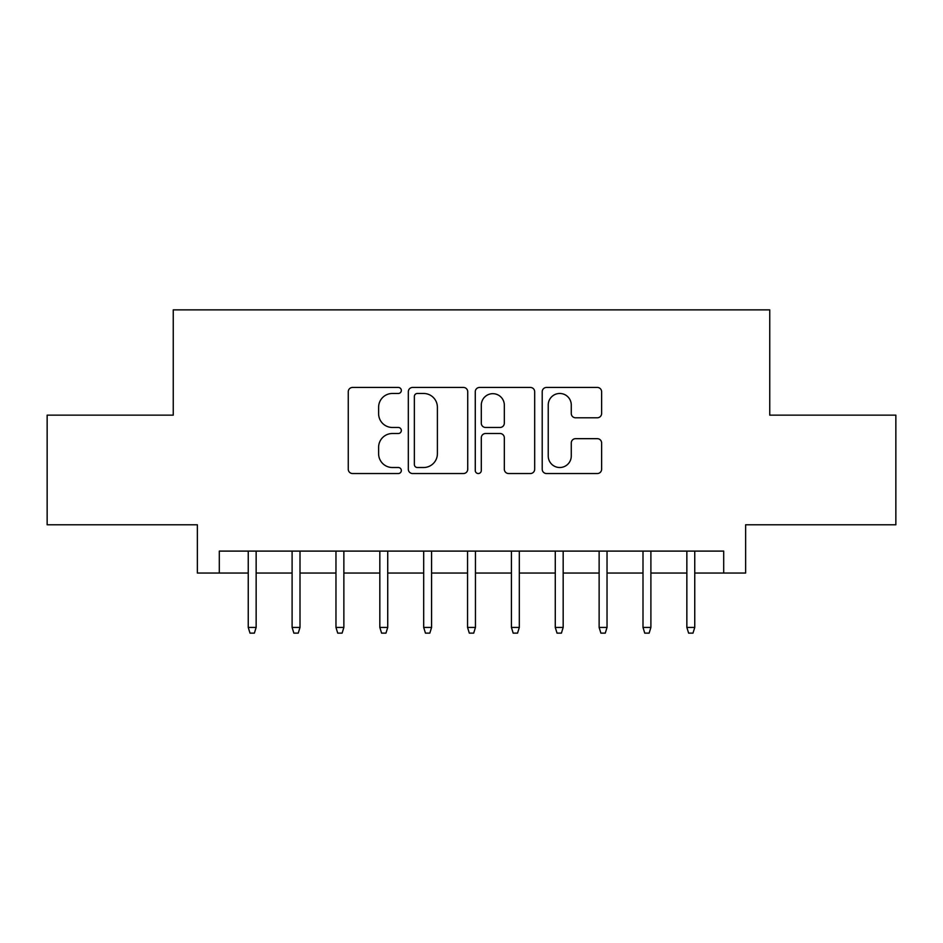 <?xml version="1.0" encoding="UTF-8"?>
<svg xmlns="http://www.w3.org/2000/svg" width="943" height="943" viewBox="0 0 943 943"><rect width="100%" height="100%" fill="white"/><g stroke="black" fill="none" stroke-linecap="round" stroke-linejoin="round"><path stroke-width="1.41" d="M401.329 390.449A3.018 3.018 0 0 0 398.311 387.443L352.564 387.443A4.302 4.302 0 0 0 348.262 391.746L348.262 469.237A4.302 4.302 0 0 0 352.564 473.539L398.311 473.539A3.018 3.018 0 0 0 401.329 470.533A3.018 3.018 0 0 0 398.311 467.516L392.394 467.516A13.78 13.78 0 0 1 378.614 453.736L378.614 447.277A13.78 13.78 0 0 1 392.394 433.509L398.311 433.509A3.018 3.018 0 0 0 401.329 430.491A3.018 3.018 0 0 0 398.311 427.474L392.394 427.474A13.78 13.78 0 0 1 378.614 413.706L378.614 407.246A13.78 13.78 0 0 1 392.394 393.467L398.311 393.467A3.018 3.018 0 0 0 401.329 390.449M597.32 417.784A4.302 4.302 0 0 0 601.622 413.482L601.622 391.746A4.302 4.302 0 0 0 597.32 387.443L546.516 387.443A4.302 4.302 0 0 0 542.213 391.746L542.213 469.237A4.302 4.302 0 0 0 546.516 473.539L597.32 473.539A4.302 4.302 0 0 0 601.622 469.237L601.622 442.974A4.302 4.302 0 0 0 597.32 438.672L575.584 438.672A4.302 4.302 0 0 0 571.269 442.974L571.269 455.999A11.516 11.516 0 0 1 559.753 467.516A11.516 11.516 0 0 1 548.237 455.999L548.237 404.983A11.516 11.516 0 0 1 559.753 393.467A11.516 11.516 0 0 1 571.269 404.983L571.269 413.482A4.302 4.302 0 0 0 575.584 417.784L597.32 417.784M219.306 573.038L219.306 551.101L723.694 551.101L723.694 573.038L745.63 573.038L745.63 524.791L895.85 524.791L895.85 415.144L769.747 415.144L769.747 309.87L173.253 309.87L173.253 415.144L47.15 415.144L47.15 524.791L197.37 524.791L197.37 573.038L248.245 573.038M467.728 391.746A4.302 4.302 0 0 0 463.426 387.443L412.621 387.443A4.302 4.302 0 0 0 408.319 391.746L408.319 469.237A4.302 4.302 0 0 0 412.621 473.539L463.426 473.539A4.302 4.302 0 0 0 467.728 469.237L467.728 391.746M479.574 387.443L530.379 387.443A4.302 4.302 0 0 1 534.681 391.746L534.681 469.237A4.302 4.302 0 0 1 530.379 473.539L508.631 473.539A4.302 4.302 0 0 1 504.328 469.237L504.328 437.811A4.302 4.302 0 0 0 500.026 433.509L485.598 433.509A4.302 4.302 0 0 0 481.295 437.811L481.295 470.533A3.018 3.018 0 0 1 478.278 473.539A3.018 3.018 0 0 1 475.272 470.533L475.272 391.746A4.302 4.302 0 0 1 479.574 387.443M256.142 573.038L292.106 573.038M300.004 573.038L335.967 573.038M343.865 573.038L379.829 573.038M387.726 573.038L423.69 573.038M431.588 573.038L467.551 573.038M475.449 573.038L511.412 573.038M519.31 573.038L555.274 573.038M563.171 573.038L599.135 573.038M607.033 573.038L642.996 573.038M650.894 573.038L686.858 573.038M694.755 573.038L723.694 573.038M417.36 393.467A3.018 3.018 0 0 0 414.354 396.484L414.354 464.498A3.018 3.018 0 0 0 417.36 467.516L423.607 467.516A13.78 13.78 0 0 0 437.387 453.736L437.387 407.246A13.78 13.78 0 0 0 423.607 393.467L417.36 393.467M504.328 405.195A11.516 11.516 0 0 0 492.812 393.679A11.516 11.516 0 0 0 481.295 405.195L481.295 423.171A4.302 4.302 0 0 0 485.598 427.474L500.026 427.474A4.302 4.302 0 0 0 504.328 423.171L504.328 405.195M248.245 627.425L250.001 633.13L254.386 633.13L256.142 627.425L248.245 627.425L248.245 551.101M256.142 627.425L256.142 551.101M292.106 627.425L293.862 633.13L298.247 633.13L300.004 627.425L292.106 627.425L292.106 551.101M300.004 627.425L300.004 551.101M335.967 627.425L337.724 633.13L342.109 633.13L343.865 627.425L335.967 627.425L335.967 551.101M343.865 627.425L343.865 551.101M379.829 627.425L381.585 633.13L385.97 633.13L387.726 627.425L379.829 627.425L379.829 551.101M387.726 627.425L387.726 551.101M423.69 627.425L425.446 633.13L429.831 633.13L431.588 627.425L423.69 627.425L423.69 551.101M431.588 627.425L431.588 551.101M467.551 627.425L469.308 633.13L473.692 633.13L475.449 627.425L467.551 627.425L467.551 551.101M475.449 627.425L475.449 551.101M511.412 627.425L513.169 633.13L517.554 633.13L519.31 627.425L511.412 627.425L511.412 551.101M519.31 627.425L519.31 551.101M555.274 627.425L557.03 633.13L561.415 633.13L563.171 627.425L555.274 627.425L555.274 551.101M563.171 627.425L563.171 551.101M599.135 627.425L600.891 633.13L605.276 633.13L607.033 627.425L599.135 627.425L599.135 551.101M607.033 627.425L607.033 551.101M642.996 627.425L644.753 633.13L649.138 633.13L650.894 627.425L642.996 627.425L642.996 551.101M650.894 627.425L650.894 551.101M686.858 627.425L688.614 633.13L692.999 633.13L694.755 627.425L686.858 627.425L686.858 551.101M694.755 627.425L694.755 551.101"/></g></svg>
